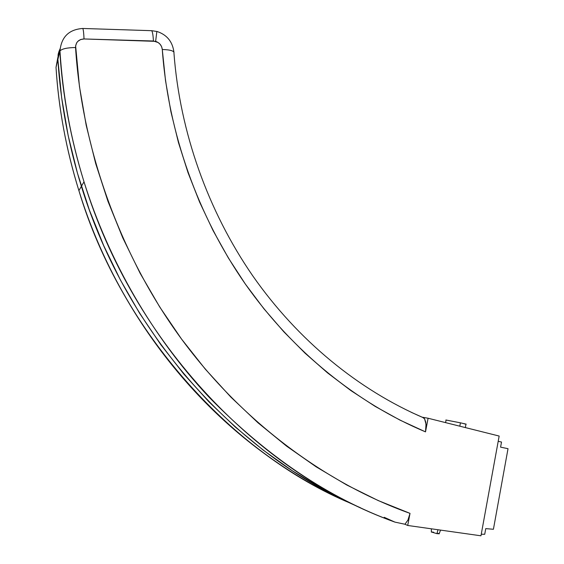 <?xml version="1.0" encoding="UTF-8"?>
<svg xmlns="http://www.w3.org/2000/svg" width="564" height="564" viewBox="0 0 564 564"><rect width="100%" height="100%" fill="white"/><g stroke="black" fill="none" stroke-linecap="round" stroke-linejoin="round"><path stroke-width="0.85" d="M57.852 59.58L56.019 67.363C58.698 109.12 66.319 150.2 78.889 190.611C122.839 333.669 229.936 451.588 350.618 503.285C234.948 455.416 121.33 333.077 78.889 190.611C66.115 149.072 58.494 107.992 56.019 67.363L57.852 59.58L58.233 54.017L60.045 48.821L58.402 53.242L57.817 58.776L61.645 97.685L57.852 59.58C60.616 102.514 68.455 144.765 81.371 186.332C68.455 144.765 60.616 102.514 57.852 59.58L59.798 51.331L57.852 59.58M360.375 507.699C236.725 454.803 126.583 333.564 81.371 186.332C126.583 333.564 236.725 454.803 360.375 507.699M352.944 504.364L322.241 488.84L292.279 470.75L263.268 450.157L235.407 427.138L208.92 401.794L183.991 374.263L160.825 344.696L139.611 313.267L120.513 280.167L103.698 245.608L89.295 209.829L77.423 173.077L68.181 135.607L61.645 97.685L68.181 135.607L77.423 173.077L89.295 209.829L103.698 245.608L120.513 280.167L139.611 313.267L160.825 344.696L183.991 374.263L208.92 401.794L235.407 427.138L263.268 450.157L292.279 470.75L322.241 488.84L352.944 504.364M59.093 50.986L58.029 55.194M57.817 57.584L56.019 67.363L57.817 57.584M56.047 67.87L56.019 67.363L56.047 67.87M437.988 533.255L439.257 533.798L436.924 533.643L437.967 529.737L436.924 533.643L431.326 531.986L436.924 533.643L439.187 533.727L440.533 530.097M465.342 427.568L465.984 424.128L460.435 422.831L459.808 426.187L460.435 422.831L466.174 424.149M276.487 462.078C187.156 401.448 113.681 303.256 78.889 190.611L84.008 181.805C108.852 261.195 152.915 337.237 208.751 396.852C266.8 456.445 328.854 498.195 394.913 522.109L384.176 517.287L394.913 522.109C258.77 473.372 133.442 343.391 84.008 181.805C70.747 138.948 62.731 95.323 59.967 50.936C61.342 36.914 68.963 29.427 82.837 28.468C83.373 29.814 83.775 33.311 84.036 38.958L155.636 41.355L156.855 31.443L155.636 41.355C159.549 42.744 161.762 45.458 162.284 49.491C170.624 49.752 174.523 51.007 173.966 53.263C174.523 51.007 170.624 49.752 162.284 49.491L161.664 46.819L160.246 44.422L158.167 42.54L153.422 41.003L84.036 38.958L80.638 39.529L77.825 41.362L76.775 42.667L75.618 45.811L79.461 86.511L86.2 125.314L95.718 163.659L107.935 201.256L122.762 237.839L140.062 273.152L159.697 306.943L181.495 338.999L205.275 369.11L230.845 397.098L258.002 422.803L286.533 446.096L316.214 466.872L346.832 485.04L378.176 500.55L410.021 513.367L407.716 525.472L480.965 535.8L499.161 436.05L428.097 418.241L422.14 417.184L428.097 418.241L425.51 431.869L428.097 418.241L499.161 436.05L480.965 535.8L407.716 525.472L410.021 513.367C328.995 484.49 244.346 424.431 181.354 338.809C118.567 253.067 81.688 145.97 75.555 47.517C67.278 47.651 62.089 48.779 59.995 50.901L59.798 51.331C62.428 94.322 70.493 137.813 84.008 181.805C70.712 139.005 62.646 95.513 59.798 51.331L59.995 50.901C62.089 48.779 67.278 47.651 75.555 47.517C75.78 42.194 78.608 39.339 84.036 38.958C83.782 33.389 83.387 29.906 82.852 28.51L82.33 28.461M422.718 417.43L424.572 418.833L425.749 422.084L426.074 426.666L425.51 431.869L400.08 420.166L375.173 406.404L350.942 390.619L327.536 372.882L305.124 353.247L283.854 331.822L263.867 308.705L245.326 284.03L228.342 257.917L213.058 230.542L199.585 202.053L188.016 172.633L178.435 142.466L170.92 111.757L165.527 80.694L162.284 49.491C168.276 132.857 197.985 216.026 245.326 284.03C293.033 351.76 357.153 403.218 425.51 431.869L426.024 424.255L424.572 418.833L423.712 417.882L411.396 412.369M394.913 522.109L404.945 524.245L407.927 520.1L410.021 513.367L407.927 520.1L404.945 524.245L407.716 525.472L404.945 524.245L394.913 522.109M153.422 41.003C153.14 35.461 152.569 32.021 151.723 30.689L150.905 30.667L151.751 30.731C152.583 32.113 153.14 35.539 153.422 41.003M501.495 447.33L500.585 447.146L501.516 442.035L498.195 441.323L501.516 442.035L500.585 447.153L508.023 448.69L500.585 447.153L508.023 448.69L493.415 529.272L508.023 448.69L501.495 447.33M484.723 534.284L485.752 528.616L493.415 529.272L485.752 528.616L484.723 534.284L481.254 534.221L484.723 534.284M445.87 419.983L460.435 422.831L445.976 420.032M465.857 424.107L464.017 423.79M431.531 531.958L433.617 532.212M431.382 528.806L431.333 532.113M82.837 28.468L151.723 30.689L157.166 31.528C166.944 34.827 172.528 41.651 173.902 52.001M423.747 417.903C358.796 390.048 297.947 340.529 252.757 275.852C207.919 210.922 179.874 131.983 173.966 53.263M445.581 422.619L446.075 419.997"/></g></svg>
